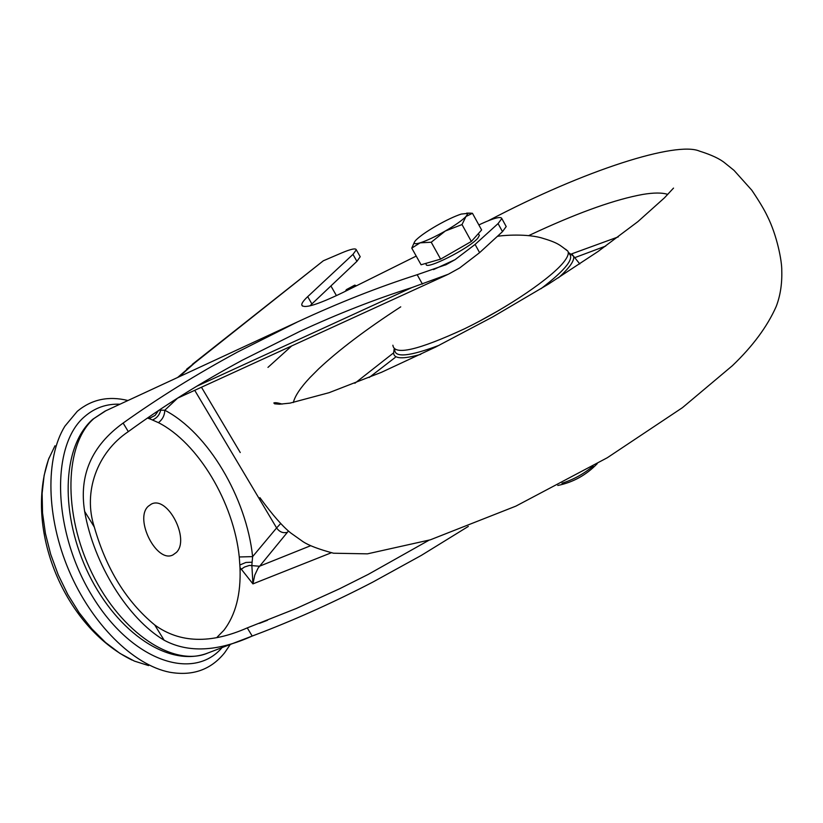 <?xml version="1.0" encoding="UTF-8"?>
<svg xmlns="http://www.w3.org/2000/svg" width="823" height="823" viewBox="0 0 823 823"><rect width="100%" height="100%" fill="white"/><g stroke="black" fill="none" stroke-linecap="round" stroke-linejoin="round"><path stroke-width="1.23" d="M356.39 285.807L354.775 285.118L346.349 289.645L345.495 291.219M353.571 287.206L354.538 285.365M346.349 289.645L354.775 285.118M148.294 506.248C133.923 518.86 156.751 563.704 172.984 554.897L176.41 552.418C190.195 539.137 167.573 495.395 151.339 504.098L148.294 506.248M127.935 400.513C108.543 395.76 91.672 399.35 77.311 411.294L64.904 426.17C45.214 457.958 46.078 516.895 68.926 570.514C91.734 624.153 133.419 665.149 169.703 672.237C192.664 676.259 210.997 669.737 224.7 652.68L230.296 644.44M119.993 404.206C106.64 403.671 94.923 407.755 84.82 416.438C50.573 444.811 52.302 530.866 91.929 595.564C131.104 660.663 192.963 681.938 222.097 647.578M505.795 225.811L506.207 226.562L502.493 231.654L498.069 223.589L501.824 218.548C500.909 216.233 494.088 217.961 481.383 223.753L478.873 224.957M422.425 284.079L417.168 274.717L446.169 264.625L455.068 259.667L475.087 244.431L479.614 252.651L459.666 267.959L448.391 274.203L411.809 287.608C375.535 299.058 338.222 313.645 299.87 331.381L242.363 360.176C201.121 382.458 163.108 406.274 128.316 431.622C96.929 452.568 82.897 492.38 94.326 527.08C106.311 569.043 126.444 601.664 154.724 624.966C179.661 643.102 210.503 644.08 247.26 627.898L296.198 608.516L339.57 588.774L368.2 574.413L428.958 540.248M217.221 637.095L223.846 630.315C235.645 614.956 241.036 594.031 240.007 567.551L252.928 583.888L251.848 565.267L252.62 556.626L239.267 556.965L240.007 567.551M148.973 417.004L150.63 419.195L147.482 418.033M417.168 274.717C378.333 287.134 338.459 302.864 297.545 321.896L237.58 352.028C196.502 374.239 158.355 397.921 123.131 423.063C91.662 445.768 78.833 475.221 84.646 511.402C93.709 564.012 127.904 618.814 164.147 640.222C188.179 653.081 217.539 651.693 252.198 636.045L262.918 631.961C299.531 617.734 336.134 601.129 372.737 582.139L421.355 555.381L468.318 526.422M416.222 256.076L342.924 292.504C317.184 304.921 303.461 309.057 301.743 304.891C301.691 303.162 303.677 300.416 307.699 296.65L352.964 254.389L356.297 249.822C355.824 247.99 350.958 249.019 341.679 252.928L323.346 260.778L194.269 363.262L179.342 376.687M475.087 244.431L498.069 223.589M307.699 296.65L311.896 303.934L356.915 261.354L352.964 254.389M192.315 364.363L323.346 260.778M330.908 285.951L336.442 295.642M479.614 252.651L502.493 231.654M359.846 256.087L360.207 256.735L356.915 261.354M311.896 303.934L309.942 305.868M150.63 419.195L158.448 422.662C198.189 442.877 233.753 502.74 239.267 556.965M194.722 390.318L276.61 527.934L252.62 556.626C246.416 497.648 207.931 432.61 164.775 410.245L159.117 410.132M310.508 545.772L259.451 566.245L249.451 565.411L244.503 567.026L240.913 569.485M251.982 562.202L245.912 562.469L239.894 564.969M177.562 398.178L164.775 410.245C164.662 415.306 162.553 419.442 158.448 422.662M160.66 410.152C159.641 414.782 156.946 418.043 152.553 419.946M158.479 410.554L155.084 415.43L149.755 418.177M500.014 309.767L478.647 321.649M293.327 402.54C294.963 395.966 300.488 387.664 309.911 377.634L318.717 368.807C339.025 349.796 366.369 329.138 400.739 306.845C366.369 329.138 339.025 349.796 318.717 368.807L309.911 377.634C300.488 387.664 294.963 395.966 293.327 402.54M528.705 235.615L538.509 231.057C581.172 211.542 615.861 199.341 642.578 194.465C653.729 192.582 662.124 192.561 667.751 194.393C662.124 192.561 653.729 192.582 642.578 194.465C615.861 199.341 581.172 211.542 538.509 231.057L528.705 235.615M565.566 249.194L567.901 251.169C568.971 253.319 567.86 256.611 564.547 261.045C552.665 277.156 507.75 307.802 464.707 328.706C418.074 350.269 394.124 355.773 392.88 345.218M479.017 234.781L479.377 235.429L477.875 238.114C469.676 248.207 424.894 270.767 426.17 264.224L425.717 263.432M472.453 213.291L481.63 229.967L471.342 241.468L440.634 259.122L421.078 264.769L411.767 248.135L420.111 242.836C414.751 244.4 413.074 243.824 415.07 241.108L416.026 240.018C419.956 236.139 426.777 231.386 436.488 225.749C446.292 220.183 454.543 216.295 461.23 214.073L470.272 213.126L466.662 213.126L467.505 214.165L465.962 216.511C462.207 220.358 455.314 225.183 445.305 231.016C435.161 236.767 426.756 240.707 420.111 242.836L431.231 242.24L445.305 231.016L462.012 224.566L465.962 216.511L472.453 213.291L470.272 213.126M414.514 241.931L411.767 248.135M440.634 259.122L431.231 242.24M471.342 241.468L462.012 224.566M411.809 287.608L196.676 386.275M105.9 410.728L93.976 418.506C64.708 443.494 62.497 513.357 92.053 573.302C121.29 633.443 174.137 667.648 208.003 652.968C169.312 668.266 117.72 633 88.915 574.608C60.202 515.908 61.159 447.578 92.495 419.514M94.326 527.08L84.646 511.402M164.147 640.222L154.724 624.966M252.198 636.045L247.26 627.898M128.316 431.622L123.131 423.063M433.526 269.594L455.068 259.667M186.667 369.136L194.269 363.262M189.434 367.356L177.634 377.479M288.441 531.041L258.062 568.137L254.77 575.143L252.928 583.888L331.237 552.799M240.254 452.537L201.46 387.232M280.54 523.685L276.61 527.934C279.542 532.028 283.143 533.469 287.402 532.265M54.997 445.757L48.485 459.378L44.133 475.416L42.117 493.44L42.539 512.976L45.419 533.458L50.697 554.301L58.238 574.855L67.815 594.515L79.142 612.693L91.857 628.844L105.581 642.526L119.891 653.359L134.375 661.095L148.603 665.581M439.215 345.269C409.422 356.482 394.598 357.933 394.742 349.59M568.292 253.103C575.462 257.404 566.358 269.275 540.978 288.729M420.728 354.353C402.776 359.384 393.754 358.9 393.631 352.892L394.124 349.158M369.198 377.5L395.215 357.439M574.732 257.661L605.707 246.067M571.687 253.865L618.289 236.88M354.867 383.271L393.631 352.841M571.862 254.009L573.6 256.262C574.68 260.531 569.66 267.712 558.539 277.783M561.965 483.255C573.508 479.593 583.898 473.853 593.146 466.034M506.207 226.562L501.824 218.548M267.475 620.275L259.43 623.371M92.783 419.257L104.974 411.161L297.545 321.896M254.142 635.315L208.003 652.968M446.169 264.625L445.418 264.975M447.342 274.687L177.254 398.311M302.422 306.063L301.743 304.891M356.297 249.822L360.207 256.735M49.03 457.938C23.733 529.035 64.451 627.064 132.061 660.077M568.251 252.332L573.6 256.262L579.804 263.946M488.43 220.687C585.925 169.291 676.732 141.155 699.488 151.113C711.442 154.868 719.93 158.849 724.96 163.057L734.013 170.361L751.821 190.236C759.238 201.265 764.392 209.875 767.303 216.089C777.015 235.368 781.994 261.138 781.768 270.654C782.169 283.832 780.307 295.796 776.182 306.537C767.273 326.597 752.685 346.298 732.419 365.669L682.462 407.652L607.281 457.753L515.867 506.135L430.336 539.816L367.439 553.848L333.51 553.221C318.954 549.322 308.81 545.484 303.08 541.709L290.828 533.026C282.701 526.576 272.382 514.787 259.893 497.637M282.145 404.093C277.804 402.786 275.036 402.416 273.843 402.961L274.604 403.805L279.429 404.206L290.025 403.126L329.149 392.664L381.574 372.263L435.727 347.008L492.854 316.845L548.437 284.13L598.043 251.499L637.825 221.685L664.511 197.787L673.512 188.097M267.969 367.387L291.692 345.938M567.901 251.169C559.609 245.059 558.755 242.929 540.958 237.734C523.407 233.125 498.923 235.841 497.37 236.355M479.377 235.429L478.369 233.609M557.768 485.467C573.055 482.36 586.223 475.087 597.251 463.658"/></g></svg>
